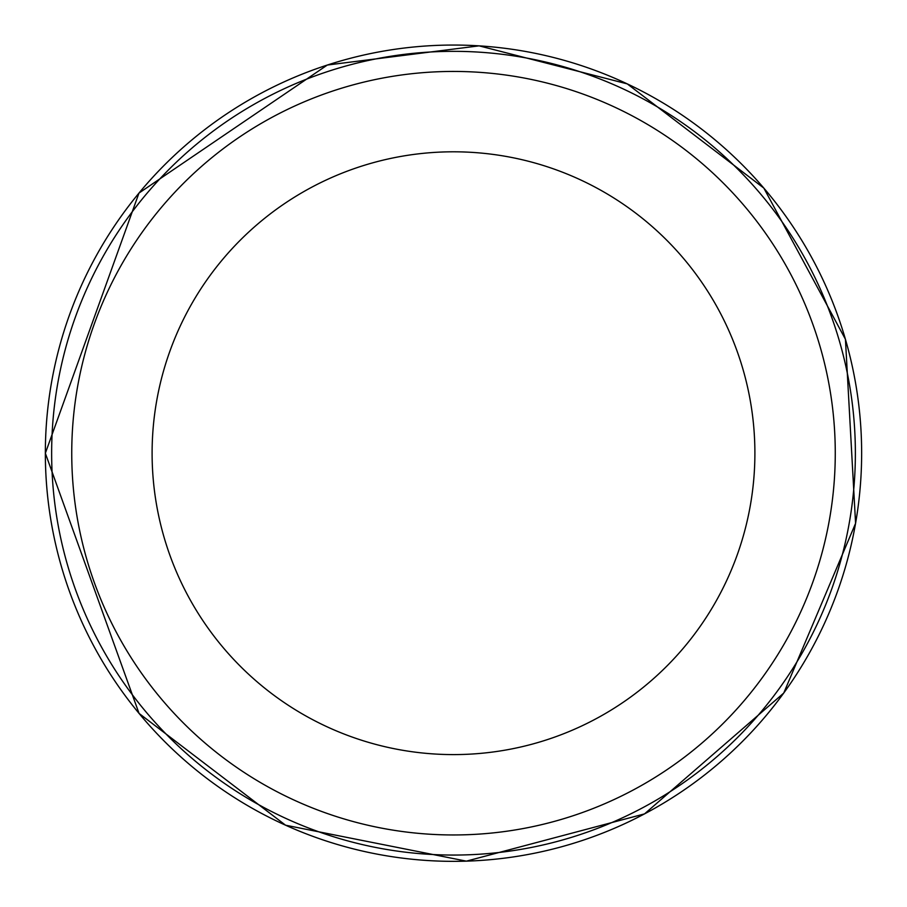 <?xml version="1.0" encoding="UTF-8"?>
<svg xmlns="http://www.w3.org/2000/svg" width="907" height="907" viewBox="0 0 907 907"><rect width="100%" height="100%" fill="white"/><g stroke="black" fill="none" stroke-linecap="round" stroke-linejoin="round"><path stroke-width="1.36" d="M855.369 453.205A401.858 401.858 0 0 1 252.577 801.221A401.858 401.858 0 0 1 252.577 105.178A401.858 401.858 0 0 1 855.369 453.205M835.268 453.205A381.768 381.768 0 0 1 262.622 783.818A381.768 381.768 0 0 1 262.622 122.581A381.768 381.768 0 0 1 835.268 453.205A381.768 381.768 0 0 1 262.622 783.818A381.768 381.768 0 0 1 262.622 122.581A381.768 381.768 0 0 1 835.268 453.205M754.896 453.205A301.396 301.396 0 0 1 302.802 714.217A301.396 301.396 0 0 1 302.802 192.182A301.396 301.396 0 0 1 754.896 453.205M45.35 453.205A408.15 408.15 0 0 0 657.575 806.663A408.15 408.15 0 0 0 657.575 99.736A408.15 408.15 0 0 0 45.35 453.205M45.35 453.251L139.043 713.401L285.58 825.211L466.368 861.151L644.526 813.896L783.727 693.073L855.584 523.328L845.437 339.286L763.83 188.089L627.247 83.875L479.089 45.849L327.336 65.032L138.986 193.066L45.35 453.251"/></g></svg>
